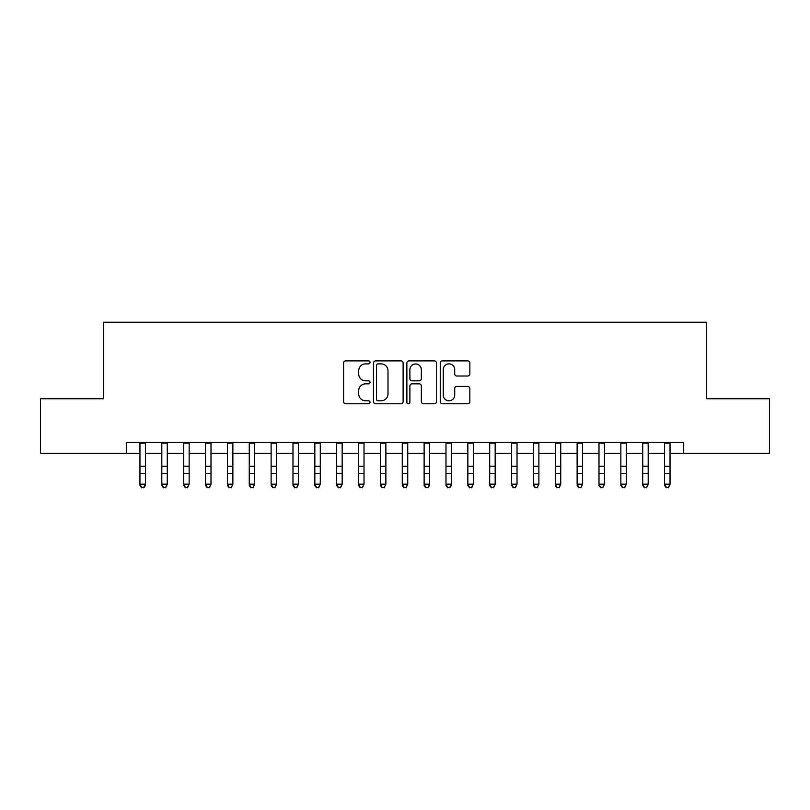 <?xml version="1.0" encoding="UTF-8"?>
<svg xmlns="http://www.w3.org/2000/svg" width="810" height="810" viewBox="0 0 810 810"><rect width="100%" height="100%" fill="white"/><g stroke="black" fill="none" stroke-linecap="round" stroke-linejoin="round"><path stroke-width="1.21" d="M370.028 362.384A1.498 1.498 0 0 0 368.52 360.885L345.728 360.885A2.147 2.147 0 0 0 343.582 363.032L343.582 401.649A2.147 2.147 0 0 0 345.728 403.795L368.52 403.795A1.498 1.498 0 0 0 370.028 402.297A1.498 1.498 0 0 0 368.52 400.788L365.573 400.788A6.865 6.865 0 0 1 358.708 393.923L358.708 390.703A6.865 6.865 0 0 1 365.573 383.839L368.52 383.839A1.498 1.498 0 0 0 370.028 382.34A1.498 1.498 0 0 0 368.52 380.842L365.573 380.842A6.865 6.865 0 0 1 358.708 373.967L358.708 370.757A6.865 6.865 0 0 1 365.573 363.882L368.52 363.882A1.498 1.498 0 0 0 370.028 362.384M467.704 376.012A2.147 2.147 0 0 0 469.851 373.866L469.851 363.032A2.147 2.147 0 0 0 467.704 360.885L442.392 360.885A2.147 2.147 0 0 0 440.245 363.032L440.245 401.649A2.147 2.147 0 0 0 442.392 403.795L467.704 403.795A2.147 2.147 0 0 0 469.851 401.649L469.851 388.557A2.147 2.147 0 0 0 467.704 386.421L456.87 386.421A2.147 2.147 0 0 0 454.724 388.557L454.724 395.047A5.741 5.741 0 0 1 448.983 400.788A5.741 5.741 0 0 1 443.242 395.047L443.242 369.623A5.741 5.741 0 0 1 448.983 363.882A5.741 5.741 0 0 1 454.724 369.623L454.724 373.866A2.147 2.147 0 0 0 456.87 376.012L467.704 376.012M126.299 453.377L40.5 453.377L40.5 398.733L103.346 398.733L103.346 322.228L706.654 322.228L706.654 398.733L769.5 398.733L769.5 453.377L683.701 453.377L683.701 442.452L126.299 442.452L126.299 453.377L139.958 453.377M403.127 363.032A2.147 2.147 0 0 0 400.98 360.885L375.658 360.885A2.147 2.147 0 0 0 373.511 363.032L373.511 401.649A2.147 2.147 0 0 0 375.658 403.795L400.98 403.795A2.147 2.147 0 0 0 403.127 401.649L403.127 363.032M409.02 360.885L434.342 360.885A2.147 2.147 0 0 1 436.489 363.032L436.489 401.649A2.147 2.147 0 0 1 434.342 403.795L423.508 403.795A2.147 2.147 0 0 1 421.362 401.649L421.362 385.985A2.147 2.147 0 0 0 419.216 383.839L412.027 383.839A2.147 2.147 0 0 0 409.88 385.985L409.88 402.297A1.498 1.498 0 0 1 408.382 403.795A1.498 1.498 0 0 1 406.873 402.297L406.873 363.032A2.147 2.147 0 0 1 409.02 360.885M145.425 453.377L161.818 453.377M167.285 453.377L183.678 453.377M189.145 453.377L205.537 453.377M211.005 453.377L227.397 453.377M232.865 453.377L249.257 453.377M254.715 453.377L271.117 453.377M276.575 453.377L292.977 453.377M298.434 453.377L314.827 453.377M320.294 453.377L336.687 453.377M342.154 453.377L358.546 453.377M364.014 453.377L380.406 453.377M385.874 453.377L402.266 453.377M407.734 453.377L424.126 453.377M429.594 453.377L445.986 453.377M451.453 453.377L467.846 453.377M473.313 453.377L489.706 453.377M495.173 453.377L511.566 453.377M517.023 453.377L533.426 453.377M538.883 453.377L555.285 453.377M560.743 453.377L577.135 453.377M582.603 453.377L598.995 453.377M604.462 453.377L620.855 453.377M626.322 453.377L642.715 453.377M648.182 453.377L664.575 453.377M670.042 453.377L683.701 453.377M378.017 363.882A1.498 1.498 0 0 0 376.518 365.391L376.518 399.289A1.498 1.498 0 0 0 378.017 400.788L381.125 400.788A6.865 6.865 0 0 0 388 393.923L388 370.757A6.865 6.865 0 0 0 381.125 363.882L378.017 363.882M421.362 369.735A5.741 5.741 0 0 0 415.621 363.994A5.741 5.741 0 0 0 409.88 369.735L409.88 378.695A2.147 2.147 0 0 0 412.027 380.842L419.216 380.842A2.147 2.147 0 0 0 421.362 378.695L421.362 369.735M145.425 442.452L145.425 485.362L143.785 487.772L141.598 487.286L143.785 487.772M139.958 442.452L139.958 484.157L145.425 484.157L143.785 487.286M141.598 487.772L139.958 485.362L139.958 484.157L141.598 487.286M161.818 485.362L163.458 487.772L161.818 484.157L167.285 484.157L165.645 487.772L163.458 487.286L165.645 487.772M183.678 485.362L185.318 487.772L183.678 484.157L189.145 484.157L187.505 487.772L185.318 487.286L187.505 487.772M205.537 485.362L207.178 487.772L205.537 484.157L211.005 484.157L209.365 487.772L207.178 487.286L209.365 487.772M227.397 485.362L229.038 487.772L227.397 484.157L232.865 484.157L231.225 487.772L229.038 487.286L231.225 487.772M167.285 442.452L167.285 484.157L165.645 487.286M161.818 442.452L161.818 484.157L163.458 487.286M189.145 442.452L189.145 484.157L187.505 487.286M183.678 442.452L183.678 484.157L185.318 487.286M211.005 442.452L211.005 484.157L209.365 487.286M205.537 442.452L205.537 484.157L207.178 487.286M232.865 442.452L232.865 484.157L231.225 487.286M227.397 442.452L227.397 484.157L229.038 487.286M249.257 485.362L250.898 487.772L249.257 484.157L254.715 484.157L253.084 487.772L250.898 487.286L253.084 487.772M254.715 442.452L254.715 484.157L253.084 487.286M249.257 442.452L249.257 484.157L250.898 487.286M271.117 485.362L272.757 487.772L271.117 484.157L276.575 484.157L274.934 487.772L272.757 487.286L274.934 487.772M276.575 442.452L276.575 484.157L274.934 487.286M271.117 442.452L271.117 484.157L272.757 487.286M292.977 485.362L294.607 487.772L292.977 484.157L298.434 484.157L296.794 487.772L294.607 487.286L296.794 487.772M298.434 442.452L298.434 484.157L296.794 487.286M292.977 442.452L292.977 484.157L294.607 487.286M314.827 485.362L316.467 487.772L314.827 484.157L320.294 484.157L318.654 487.772L316.467 487.286L318.654 487.772M320.294 442.452L320.294 484.157L318.654 487.286M314.827 442.452L314.827 484.157L316.467 487.286M336.687 485.362L338.327 487.772L336.687 484.157L342.154 484.157L340.514 487.772L338.327 487.286L340.514 487.772M342.154 442.452L342.154 484.157L340.514 487.286M336.687 442.452L336.687 484.157L338.327 487.286M358.546 485.362L360.187 487.772L358.546 484.157L364.014 484.157L362.374 487.772L360.187 487.286L362.374 487.772M364.014 442.452L364.014 484.157L362.374 487.286M358.546 442.452L358.546 484.157L360.187 487.286M380.406 485.362L382.047 487.772L380.406 484.157L385.874 484.157L384.234 487.772L382.047 487.286L384.234 487.772M385.874 442.452L385.874 484.157L384.234 487.286M380.406 442.452L380.406 484.157L382.047 487.286M402.266 485.362L403.906 487.772L402.266 484.157L407.734 484.157L406.093 487.772L403.906 487.286L406.093 487.772M407.734 442.452L407.734 484.157L406.093 487.286M402.266 442.452L402.266 484.157L403.906 487.286M429.594 442.452L429.594 485.362L427.953 487.772L425.766 487.286L427.953 487.772M424.126 442.452L424.126 484.157L429.594 484.157L427.953 487.286M424.126 485.362L425.766 487.772L424.126 484.157L425.766 487.286M451.453 442.452L451.453 485.362L449.813 487.772L447.626 487.286L449.813 487.772M445.986 442.452L445.986 484.157L451.453 484.157L449.813 487.286M445.986 485.362L447.626 487.772L445.986 484.157L447.626 487.286M467.846 485.362L469.486 487.772L467.846 484.157L473.313 484.157L471.673 487.772L469.486 487.286L471.673 487.772M473.313 442.452L473.313 484.157L471.673 487.286M467.846 442.452L467.846 484.157L469.486 487.286M489.706 485.362L491.346 487.772L489.706 484.157L495.173 484.157L493.533 487.772L491.346 487.286L493.533 487.772M495.173 442.452L495.173 484.157L493.533 487.286M489.706 442.452L489.706 484.157L491.346 487.286M511.566 485.362L513.206 487.772L511.566 484.157L517.023 484.157L515.393 487.772L513.206 487.286L515.393 487.772M517.023 442.452L517.023 484.157L515.393 487.286M511.566 442.452L511.566 484.157L513.206 487.286M533.426 485.362L535.066 487.772L533.426 484.157L538.883 484.157L537.243 487.772L535.066 487.286L537.243 487.772M538.883 442.452L538.883 484.157L537.243 487.286M533.426 442.452L533.426 484.157L535.066 487.286M555.285 485.362L556.915 487.772L555.285 484.157L560.743 484.157L559.103 487.772L556.915 487.286L559.103 487.772M560.743 442.452L560.743 484.157L559.103 487.286M555.285 442.452L555.285 484.157L556.915 487.286M577.135 485.362L578.775 487.772L577.135 484.157L582.603 484.157L580.962 487.772L578.775 487.286L580.962 487.772M582.603 442.452L582.603 484.157L580.962 487.286M577.135 442.452L577.135 484.157L578.775 487.286M598.995 485.362L600.635 487.772L598.995 484.157L604.462 484.157L602.822 487.772L600.635 487.286L602.822 487.772M604.462 442.452L604.462 484.157L602.822 487.286M598.995 442.452L598.995 484.157L600.635 487.286M620.855 485.362L622.495 487.772L620.855 484.157L626.322 484.157L624.682 487.772L622.495 487.286L624.682 487.772M626.322 442.452L626.322 484.157L624.682 487.286M620.855 442.452L620.855 484.157L622.495 487.286M642.715 485.362L644.355 487.772L642.715 484.157L648.182 484.157L646.542 487.772L644.355 487.286L646.542 487.772M648.182 442.452L648.182 484.157L646.542 487.286M642.715 442.452L642.715 484.157L644.355 487.286M664.575 485.362L666.215 487.772L664.575 484.157L670.042 484.157L668.402 487.772L666.215 487.286L668.402 487.772M670.042 442.452L670.042 484.157L668.402 487.286M664.575 442.452L664.575 484.157L666.215 487.286M145.425 466.236L139.958 466.236M145.425 473.739L139.958 473.739M145.425 443.161L139.958 443.161M167.285 466.236L161.818 466.236M167.285 473.739L161.818 473.739M167.285 443.161L161.818 443.161M189.145 466.236L183.678 466.236M189.145 473.739L183.678 473.739M189.145 443.161L183.678 443.161M211.005 466.236L205.537 466.236M211.005 473.739L205.537 473.739M211.005 443.161L205.537 443.161M232.865 466.236L227.397 466.236M232.865 473.739L227.397 473.739M232.865 443.161L227.397 443.161M254.715 466.236L249.257 466.236M254.715 473.739L249.257 473.739M254.715 443.161L249.257 443.161M276.575 466.236L271.117 466.236M276.575 473.739L271.117 473.739M276.575 443.161L271.117 443.161M298.434 466.236L292.977 466.236M298.434 473.739L292.977 473.739M298.434 443.161L292.977 443.161M320.294 466.236L314.827 466.236M320.294 473.739L314.827 473.739M320.294 443.161L314.827 443.161M342.154 466.236L336.687 466.236M342.154 473.739L336.687 473.739M342.154 443.161L336.687 443.161M364.014 466.236L358.546 466.236M364.014 473.739L358.546 473.739M364.014 443.161L358.546 443.161M385.874 466.236L380.406 466.236M385.874 473.739L380.406 473.739M385.874 443.161L380.406 443.161M407.734 466.236L402.266 466.236M407.734 473.739L402.266 473.739M407.734 443.161L402.266 443.161M429.594 466.236L424.126 466.236M429.594 473.739L424.126 473.739M429.594 443.161L424.126 443.161M451.453 466.236L445.986 466.236M451.453 473.739L445.986 473.739M451.453 443.161L445.986 443.161M473.313 466.236L467.846 466.236M473.313 473.739L467.846 473.739M473.313 443.161L467.846 443.161M495.173 466.236L489.706 466.236M495.173 473.739L489.706 473.739M495.173 443.161L489.706 443.161M517.023 466.236L511.566 466.236M517.023 473.739L511.566 473.739M517.023 443.161L511.566 443.161M538.883 466.236L533.426 466.236M538.883 473.739L533.426 473.739M538.883 443.161L533.426 443.161M560.743 466.236L555.285 466.236M560.743 473.739L555.285 473.739M560.743 443.161L555.285 443.161M582.603 466.236L577.135 466.236M582.603 473.739L577.135 473.739M582.603 443.161L577.135 443.161M604.462 466.236L598.995 466.236M604.462 473.739L598.995 473.739M604.462 443.161L598.995 443.161M626.322 466.236L620.855 466.236M626.322 473.739L620.855 473.739M626.322 443.161L620.855 443.161M648.182 466.236L642.715 466.236M648.182 473.739L642.715 473.739M648.182 443.161L642.715 443.161M670.042 466.236L664.575 466.236M670.042 473.739L664.575 473.739M670.042 443.161L664.575 443.161"/></g></svg>
